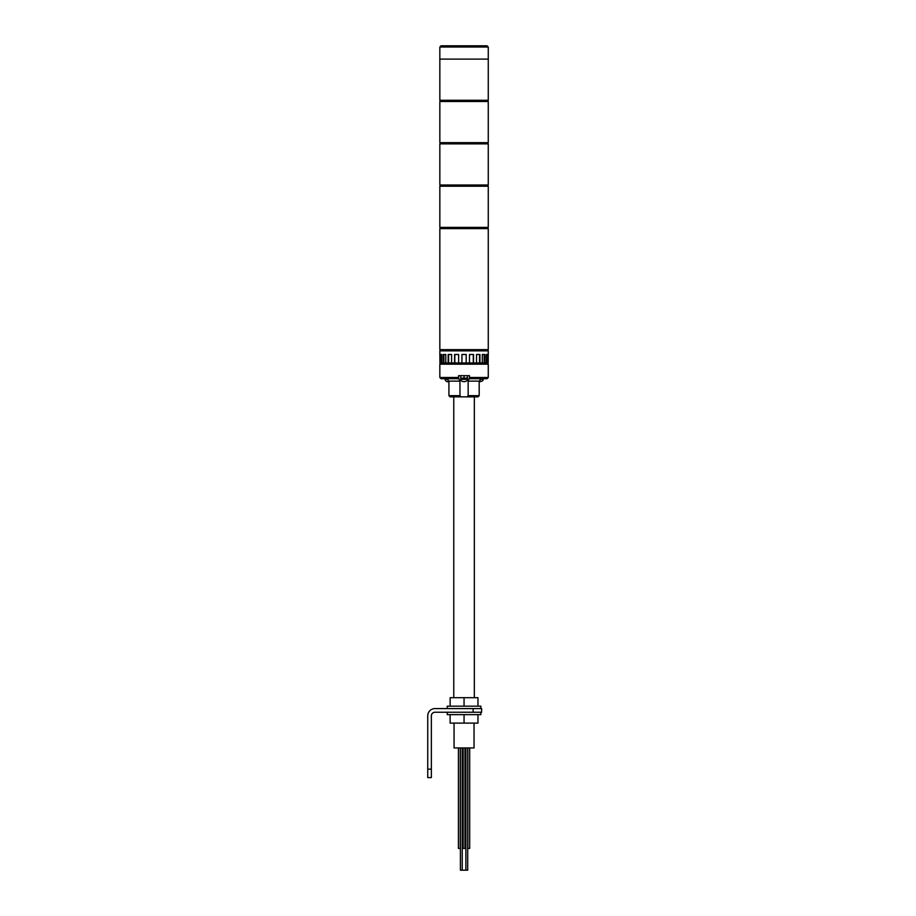 <?xml version="1.0" encoding="UTF-8"?>
<svg xmlns="http://www.w3.org/2000/svg" width="916" height="916" viewBox="0 0 916 916"><rect width="100%" height="100%" fill="white"/><g stroke="black" fill="none" stroke-linecap="round" stroke-linejoin="round"><path stroke-width="1.37" d="M464.057 228.599L488.262 228.599L488.262 349.649L439.84 349.649L439.84 228.599L464.057 228.599M464.057 186.223L488.262 186.223L488.262 227.386L439.84 227.386L439.84 186.223L464.057 186.223M464.057 143.858L488.262 143.858L488.262 185.021L439.84 185.021L439.84 143.858L464.057 143.858M439.84 47.014L441.054 45.8L487.049 45.8L488.262 47.014L439.84 47.014L439.84 59.116L464.057 59.116L439.84 59.116L439.84 100.279L488.262 100.279L488.262 59.116L464.057 59.116L488.262 59.116L488.262 47.014M464.962 747.937L464.962 848.411L463.141 848.411L463.141 747.937M469.679 747.937L469.679 848.411L467.858 848.411L467.858 747.937M460.244 747.937L460.244 848.411L458.424 848.411L458.424 747.937M440.459 362.965L440.459 354.492L441.764 354.492L441.18 354.492L441.18 362.965L439.932 362.965L439.84 350.862L488.262 350.862L488.171 362.965L487.644 354.492L486.339 354.492L486.923 354.492L486.923 362.965L487.644 362.965M466.175 362.965L466.175 354.492L461.939 354.492L461.939 362.965L469.496 362.965L469.496 354.492L473.526 354.492L473.526 362.965L476.515 362.965L476.515 354.492L479.938 354.492L479.938 362.965L482.32 362.965L482.32 354.492L484.816 354.492L484.816 362.965L486.339 362.965L486.339 354.492M441.764 354.492L441.764 362.965L443.298 362.965L443.298 354.492L445.783 354.492L445.783 362.965L448.164 362.965L448.164 354.492L451.588 354.492L451.588 362.965L454.588 362.965L454.588 354.492L458.618 354.492L458.618 362.965L461.939 362.965M448.611 354.492L448.611 362.965L451.588 362.965M443.905 354.492L443.905 362.965L445.783 362.965M443.905 362.965L443.298 362.965M441.18 362.965L441.764 362.965M486.339 362.965L486.923 362.965M482.32 362.965L484.816 362.965M476.515 362.965L479.938 362.965M469.496 362.965L473.526 362.965M454.817 354.492L454.817 362.965L458.618 362.965M473.286 354.492L473.286 362.965M479.503 354.492L479.503 362.965M484.198 354.492L484.198 362.965M467.698 747.937L467.698 870.2L460.405 870.2L460.405 747.937M468.145 381.125L468.145 395.655L479.183 395.655L479.183 381.125L468.145 381.125L469.496 377.495L488.262 377.495L488.262 364.179L439.84 364.179L439.84 377.495L458.607 377.495L458.607 375.686L469.496 375.686L469.496 377.495M461.069 396.868L450.134 396.868L448.92 395.655L459.958 395.655L461.069 396.868L467.034 396.868L468.145 395.655M488.262 377.495L487.049 378.709L469.496 378.709M459.958 395.655L459.958 381.125L458.79 378.709L441.054 378.709L439.84 377.495M479.183 395.655L477.969 396.868L467.034 396.868M458.607 377.495L458.607 378.709M474.041 723.113L474.041 747.937L454.061 747.937L454.061 723.113M467.378 379.316C467.71 380.518 466.599 381.319 464.057 381.732C461.504 381.319 460.405 380.518 460.725 379.316L467.378 379.316L467.378 378.102L460.725 378.102L460.725 375.686M464.057 378.102L464.057 375.686M467.378 378.102L467.378 375.686M477.969 706.167L477.969 697.694L450.134 697.694L450.134 706.167M480.877 708.583L480.877 706.167L464.057 706.167L464.057 697.694M464.057 706.167L447.226 706.167L447.226 708.583M431.367 777.592L427.738 777.592L427.738 769.119L431.367 769.119L431.367 777.592M473.137 708.583L481.61 708.583L481.61 712.224L473.137 712.224L473.137 708.583L434.997 708.583A7.259 7.259 0 0 0 427.738 715.854L427.738 769.119M473.137 712.224L434.997 712.224A3.63 3.63 0 0 0 431.367 715.854L431.367 769.119M477.969 714.64L477.969 723.113L450.134 723.113L450.134 714.64M480.877 712.224L480.877 714.64L464.057 714.64L464.057 723.113M464.057 714.64L447.226 714.64L447.226 712.224M464.057 101.481L488.262 101.481L488.262 142.644L439.84 142.644L439.84 101.481L464.057 101.481M459.958 381.125L448.92 381.125L446.504 378.709M448.096 379.316L444.993 379.316L444.993 378.709M479.778 381.732L479.183 381.686L479.778 381.732C482.32 381.319 483.43 380.518 483.11 379.316L480.007 379.316M487.965 227.386L487.965 228.599M440.149 227.386L440.149 228.599M487.965 185.021L487.965 186.223M440.149 185.021L440.149 186.223M487.358 362.965L487.358 364.179M440.745 362.965L440.745 364.179M487.965 349.649L487.965 350.862M440.149 349.649L440.149 350.862M465.866 870.2L465.866 747.937M462.236 870.2L462.236 747.937M448.92 395.655L448.92 381.125M479.183 381.125L481.61 378.709M474.339 697.694L474.339 396.868M453.764 697.694L453.764 396.868M460.725 379.316L460.725 378.102M448.92 381.697L448.325 381.732C446.779 381.961 445.668 381.148 444.993 379.316M483.11 379.316L483.11 378.709M487.965 142.644L487.965 143.858M440.149 142.644L440.149 143.858M487.965 100.279L487.965 101.481M440.149 100.279L440.149 101.481"/></g></svg>
